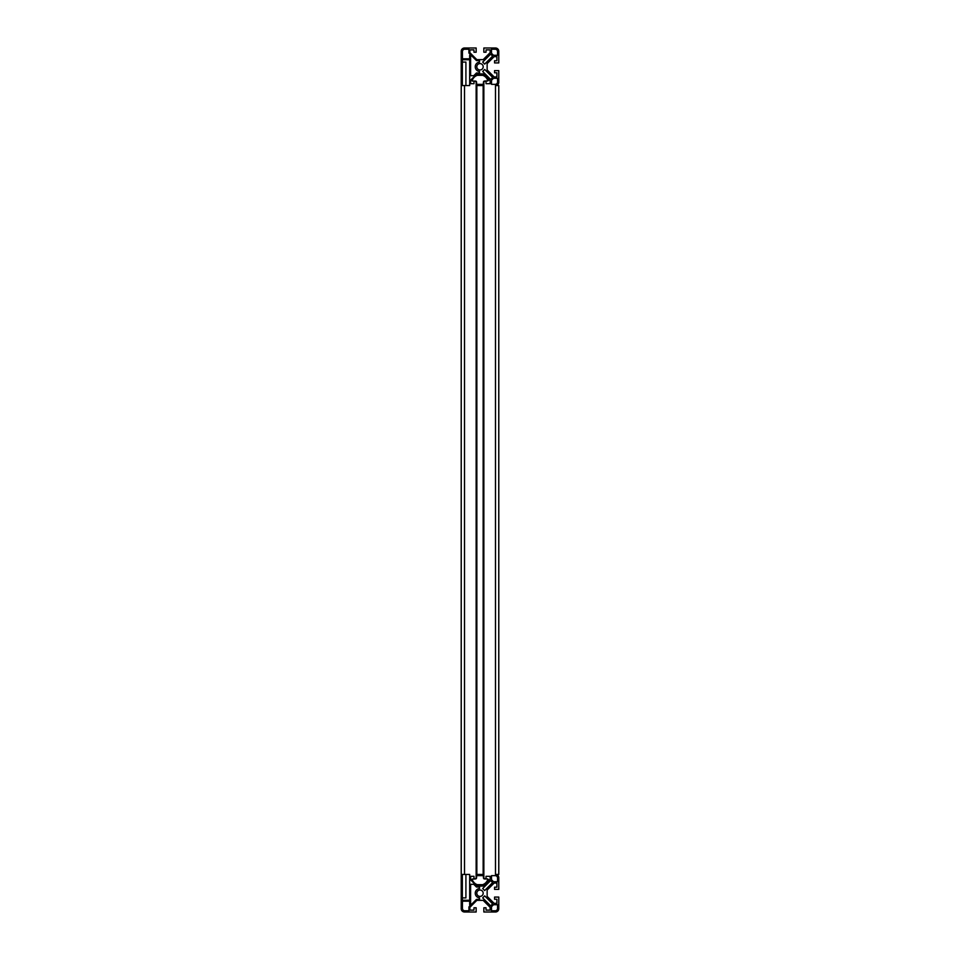 <?xml version="1.0" encoding="UTF-8"?>
<svg xmlns="http://www.w3.org/2000/svg" width="960" height="960" viewBox="0 0 960 960"><rect width="100%" height="100%" fill="white"/><g stroke="black" fill="none" stroke-linecap="round" stroke-linejoin="round"><path stroke-width="1.44" d="M479.532 72.984L476.46 72.984L473.736 75.708L470.604 75.708L470.604 55.98L471.852 55.98L476.46 60.588L479.532 60.588L479.532 62.112A4.692 4.692 0 0 0 479.532 71.46L479.532 72.984L477.132 72.984M476.844 73.92L476.544 75.312A8.448 8.448 0 0 0 471.864 80.748L473.988 81.336L473.988 83.688L470.604 83.688L470.604 80.16L476.844 73.92L483.156 73.92L490.14 80.904L490.14 83.688L486.012 83.688L486.012 81.336L488.136 80.748A8.448 8.448 0 0 0 471.864 80.748L472.14 80.82A8.172 8.172 0 0 1 487.872 80.82L484.512 81.06A1.032 1.032 0 0 0 483.48 82.092L483.288 84.348L476.712 84.348L476.532 82.092A1.032 1.032 0 0 0 475.488 81.06L472.32 81.06M476.532 82.092L476.244 82.092A0.756 0.756 0 0 0 476.148 81.72A0.756 0.756 0 0 1 476.244 82.092L476.244 85.56M476.544 75.312L483.516 75.348M476.244 82.092L476.712 84.624L483.288 84.624L483.756 82.092A0.756 0.756 0 0 1 483.852 81.732M479.532 887.016L479.532 888.54A4.692 4.692 0 0 0 479.532 897.888L479.532 899.412L476.46 899.412L471.852 904.02L470.604 904.02L470.604 884.292L473.736 884.292L476.46 887.016L479.532 887.016L477.132 887.016M483.156 886.08L483.456 884.688A8.448 8.448 0 0 0 488.136 879.252L486.012 878.664L486.012 876.312L490.14 876.312L490.14 879.096L483.156 886.08L476.844 886.08L470.604 879.84L470.604 876.312L473.988 876.312L473.988 878.664L471.864 879.252A8.448 8.448 0 0 0 488.136 879.252L487.86 879.18A8.172 8.172 0 0 1 472.128 879.18L475.488 878.94A1.032 1.032 0 0 0 476.52 877.908L476.712 875.652L483.288 875.652L483.468 877.908A1.032 1.032 0 0 0 484.512 878.94L487.68 878.94M483.468 877.908L483.756 877.908A0.756 0.756 0 0 0 483.852 878.28A0.756 0.756 0 0 1 483.756 877.908L483.756 874.44M483.456 884.688L476.484 884.652M483.756 877.908L483.708 875.652M476.544 884.688L476.844 886.08M483.288 875.652L476.712 875.376L476.244 877.908A0.756 0.756 0 0 1 476.148 878.268M473.988 878.664L476.148 878.664L476.148 81.336L473.988 81.336M486.012 81.336L483.852 81.336L483.852 878.664L486.012 878.664M483.456 75.312L483.156 73.92M462.348 897.912L465.912 897.912L465.912 874.44M465.912 85.56L465.912 62.088L462.348 62.088M462.348 85.56L462.348 59.736L469.668 59.736L469.668 85.56L462.156 85.56A0.936 0.936 0 0 1 461.22 84.624L461.22 51.288A3.288 3.288 0 0 1 464.508 48L476.148 48L476.148 52.224L473.988 52.224L473.988 49.884L469.86 49.884L469.86 52.656L476.844 59.64L483.156 59.64L490.14 52.656L490.14 49.884L486.012 49.884L486.012 52.224L483.852 52.224L483.852 48L495.492 48A3.288 3.288 0 0 1 498.78 51.288L498.78 62.928L494.556 62.928L494.556 60.768L496.908 60.768L496.908 56.64L494.124 56.64L487.14 63.624L487.14 69.936L494.124 76.92L496.908 76.92L496.908 72.792L494.556 72.792L494.556 70.632L498.78 70.632L498.78 82.284A3.288 3.288 0 0 1 495.492 85.56L495.492 874.44L498.78 874.44L498.78 85.56L495.492 85.56M470.604 54.732L469.668 55.236L469.668 58.8L462.444 58.8L462.444 51.564A2.352 2.352 0 0 1 464.784 49.224L468.924 49.224L468.924 53.04L470.604 54.732M484.668 69.456L492.636 77.424L490.644 79.416L482.676 71.448L484.668 69.456M491.508 84.348L491.508 80.28L493.5 78.288L497.556 78.288L497.556 81.996A2.352 2.352 0 0 1 495.216 84.348L491.508 84.348M476.808 66.78A3.192 3.192 0 0 1 480 63.588A3.192 3.192 0 0 1 483.192 66.78A3.192 3.192 0 0 1 480 69.972A3.192 3.192 0 0 1 476.808 66.78M482.676 62.112L490.644 54.144L492.636 56.136L484.668 64.116L482.676 62.112M497.556 55.284L493.5 55.284L491.508 53.292L491.508 49.224L495.216 49.224A2.352 2.352 0 0 1 497.556 51.564L497.556 55.284M476.148 85.56L483.852 85.56M462.156 85.56L461.22 85.56L461.22 874.44L469.668 874.44L469.668 900.264L462.348 900.264L462.348 874.44M483.852 874.44L476.148 874.44M483.156 85.56L483.156 874.44M476.844 85.56L476.844 874.44M495.492 874.44A3.288 3.288 0 0 1 498.78 877.716L498.78 889.368L494.556 889.368L494.556 887.208L496.908 887.208L496.908 883.08L494.124 883.08L487.14 890.064L487.14 896.376L494.124 903.36L496.908 903.36L496.908 899.232L494.556 899.232L494.556 897.072L498.78 897.072L498.78 908.712A3.288 3.288 0 0 1 495.492 912L483.852 912L483.852 907.776L486.012 907.776L486.012 910.116L490.14 910.116L490.14 907.344L483.156 900.36L476.844 900.36L469.86 907.344L469.86 910.116L473.988 910.116L473.988 907.776L476.148 907.776L476.148 912L464.508 912A3.288 3.288 0 0 1 461.22 908.712L461.22 875.376A0.936 0.936 0 0 1 462.156 874.44M470.604 904.764L468.924 906.96L468.924 910.776L464.784 910.776A2.352 2.352 0 0 1 462.444 908.436L462.444 901.2L469.668 901.2L469.668 904.764L470.604 904.764M495.216 910.776L491.508 910.776L491.508 906.708L493.5 904.716L497.556 904.716L497.556 908.436A2.352 2.352 0 0 1 495.216 910.776M484.668 895.884L492.636 903.864L490.644 905.856L482.676 897.888L484.668 895.884M483.192 893.22A3.192 3.192 0 0 1 478.404 895.98A3.192 3.192 0 0 1 478.404 890.448A3.192 3.192 0 0 1 483.192 893.22M497.556 878.004L497.556 881.712L493.5 881.712L491.508 879.72L491.508 875.652L495.216 875.652A2.352 2.352 0 0 1 497.556 878.004M482.676 888.552L490.644 880.584L492.636 882.576L484.668 890.544L482.676 888.552M464.508 874.44L464.508 85.56M476.268 875.676L476.244 874.44M483.732 84.324L483.756 85.56"/></g></svg>
